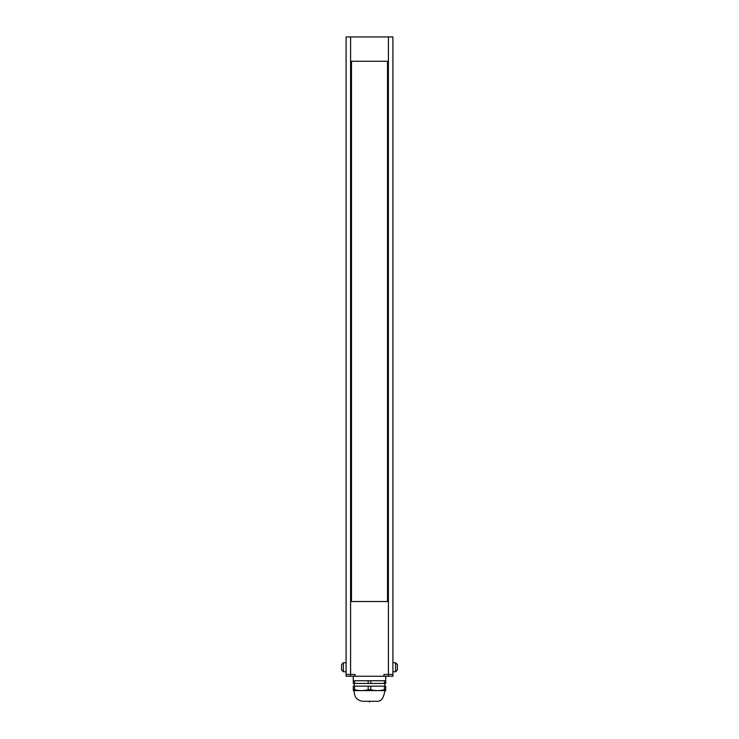 <?xml version="1.0" encoding="UTF-8"?>
<svg xmlns="http://www.w3.org/2000/svg" width="739" height="739" viewBox="0 0 739 739"><rect width="100%" height="100%" fill="white"/><g stroke="black" fill="none" stroke-linecap="round" stroke-linejoin="round"><path stroke-width="1.11" d="M388.409 36.95L392.908 36.95L392.908 674.458L383.911 674.458L383.911 676.259L388.409 676.259L388.409 36.95L350.591 36.95L350.591 674.458L346.092 674.458L346.092 36.95L350.591 36.95M388.409 676.259L392.908 676.259L392.908 674.458M346.092 674.458L346.092 676.259L350.591 676.259L350.591 674.458L355.089 674.458L355.089 676.259L383.911 676.259M350.591 676.259L355.089 676.259M370.802 680.758L370.802 683.455L354.6 683.455L354.6 680.758L385.712 680.758L385.712 676.259M354.6 680.758L353.288 680.758L353.288 676.259M368.198 683.455L368.198 680.758M370.802 686.161L370.802 689.764L368.198 689.764C363.662 690.873 359.136 690.873 354.6 689.764L354.6 686.161L385.712 686.161L385.712 689.764C385.712 690.873 385.712 690.873 385.712 689.764L384.4 689.764L384.4 686.161M368.198 689.764L368.198 686.161M354.6 683.455L353.288 683.455L353.288 680.758M370.802 683.455L385.712 683.455L385.712 680.758M384.4 683.455L384.4 680.758M361.399 690.605L358.868 690.485M354.6 686.161L353.288 686.161L353.288 689.764C353.288 690.873 353.288 690.873 353.288 689.764L354.6 689.764M385.712 690.605L353.288 690.605M377.601 690.605L375.079 690.485M370.802 689.764C375.338 690.873 379.874 690.873 384.4 689.764M369.5 702.05L369.5 701.274L376.705 701.274C380.899 701.801 383.596 698.383 384.807 691.02M369.5 701.274L362.295 701.274C356.835 700.156 354.138 696.738 354.193 691.02M346.092 662.754L343.386 662.754L341.584 664.546L341.584 669.95L343.386 671.751L341.584 669.95M346.092 671.751L343.386 671.751L343.386 662.754L341.584 664.546M392.908 671.751L395.614 671.751L397.416 669.95L397.416 664.546L395.614 662.754L397.416 664.546M392.908 662.754L395.614 662.754L395.614 671.751L397.416 669.95M387.513 601.518L387.513 61.263L351.487 61.263L351.487 601.518L387.513 601.518M384.807 686.161L384.807 683.455M354.193 686.161L354.193 683.455"/></g></svg>
